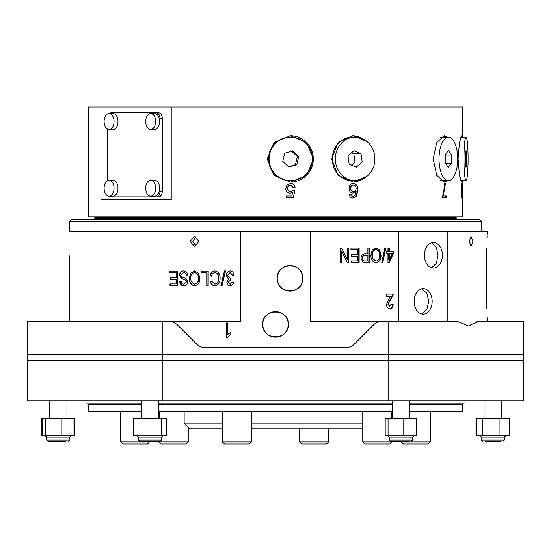 <?xml version="1.0" encoding="UTF-8"?>
<svg xmlns="http://www.w3.org/2000/svg" width="551" height="551" viewBox="0 0 551 551"><rect width="100%" height="100%" fill="white"/><g stroke="black" fill="none" stroke-linecap="round" stroke-linejoin="round"><path stroke-width="0.83" d="M362.772 427.19L361.05 428.912L251.442 428.912M251.442 423.113L362.772 423.113M409.627 411.507L462.551 411.507L462.551 404.262L409.627 404.262M392.222 404.262L158.778 404.262M141.373 404.262L88.449 404.262L88.449 411.507L141.373 411.507M392.222 411.507L158.778 411.507M184.151 411.507L184.151 423.113L222.439 423.113M222.439 428.912L189.95 428.912L184.151 423.113M472.868 241.428L471.084 236.641L469.204 241.428L471.084 246.207L472.868 241.428M198.925 241.428L194.489 236.641L190.088 241.428L194.489 246.207L198.925 241.428M195.874 245.966L192.864 241.428L195.874 236.882M478.089 321.467L523.45 321.467L523.45 354.527L388.779 354.527L388.779 321.467L457.902 321.467L468.26 326.02L478.089 321.467L476.794 321.467M71.051 219.677L479.949 219.677L481.402 221.123L69.598 221.123L71.051 219.677M481.402 231.275L481.402 221.123M388.779 321.467L310.42 321.467L310.42 231.275L69.598 231.275L69.598 221.123M442.419 255.313A12.763 9.023 90 0 0 433.396 242.557A12.763 9.023 90 0 0 424.373 255.313A12.763 9.023 90 0 0 433.396 268.075A12.763 9.023 90 0 0 442.419 255.313M431.605 242.812L436.268 247.227L438.052 255.313L436.268 263.406L431.605 267.82M432.17 301.369A12.763 9.023 90 0 0 423.147 288.607A12.763 9.023 90 0 0 414.118 301.369A12.763 9.023 90 0 0 423.147 314.125A12.763 9.023 90 0 0 432.17 301.369M421.605 288.793L426.805 293.153L428.809 301.369L426.805 309.586L421.605 313.939M69.598 255.926L69.598 321.467L69.598 255.926M288.263 324.394A12.763 12.763 0 0 0 275.5 311.632A12.763 12.763 0 0 0 262.737 324.394C261.952 307.933 289.048 307.926 288.263 324.394C289.055 340.828 261.973 340.883 262.737 324.394A12.763 12.763 0 0 0 275.5 337.157A12.763 12.763 0 0 0 288.263 324.394M302.761 278.345A12.763 12.763 0 0 0 289.998 265.582A12.763 12.763 0 0 0 277.243 278.345C276.485 261.863 303.546 261.883 302.761 278.345C303.553 294.771 276.506 294.854 277.243 278.345A12.763 12.763 0 0 0 289.998 291.1A12.763 12.763 0 0 0 302.761 278.345M226.316 337.632L226.316 322.941L227.818 322.941L227.818 334.429L230.835 332.17L230.835 333.865L227.287 337.632L226.316 337.632M240.58 231.275L240.58 321.467L162.221 321.467L162.221 354.527L523.45 354.527L523.45 400.928L27.55 400.928L27.55 321.467L162.221 321.467M389.24 251.642L393.49 251.642L393.49 253.336L389.164 262.751L387.966 262.751L387.966 253.336L386.526 253.336L386.526 251.642L387.966 251.642L387.966 248.067L389.24 248.067L389.24 251.642L388.772 251.642L388.772 248.067L387.966 248.067M381.76 262.751L382.759 262.751L385.865 247.881L384.873 247.881L385.411 247.881L382.318 262.751L381.76 262.751L384.873 247.881M375.996 262.751C372.524 262.007 370.83 259.521 370.913 255.299L372.228 250.092L376.009 247.881L379.749 250.154L381.023 255.127C381.175 259.459 379.501 262.007 375.996 262.751M365.182 262.565L369.232 262.565L369.232 248.067L367.875 248.067L368.846 248.067L368.846 262.565M364.838 262.565L363.095 262.29L361.043 258.364C361.105 255.43 362.462 253.942 365.113 253.901L367.875 253.901L367.875 248.067M351.118 262.565L359.142 262.565L359.142 248.067L350.946 248.067L358.797 248.067L358.797 262.565L351.118 262.565L351.118 260.871L357.757 260.871L357.757 256.353L351.469 256.353L351.469 254.658L357.757 254.658L357.757 249.761L350.946 249.761L350.946 248.067M347.323 262.565L348.824 262.565L348.824 248.067L347.412 248.067L348.528 248.067L348.528 262.565L347.323 262.565L341.537 251.008L341.537 262.565L340.105 262.565L340.105 248.067L341.641 248.067L347.412 259.611L347.412 248.067M386.526 304.586L388.834 298.986L390.432 296.569L386.526 296.569L386.526 294.117L393.338 294.117L390.48 300.364L388.889 302.671L388.441 304.441L389.832 306.356L391.293 304.29L393.18 304.662C392.994 307.176 391.864 308.498 389.791 308.615C387.725 308.429 386.637 307.086 386.526 304.586M398.449 321.467L398.449 231.275L310.42 231.275M186.513 275.989C186.334 273.854 185.288 272.724 183.373 272.6L180.742 275.08C181.114 276.754 182.195 277.67 184 277.821C186.135 278.207 187.312 279.536 187.54 281.809C187.34 284.357 186.066 285.68 183.731 285.783C181.245 285.652 179.915 284.206 179.736 281.451L181.079 281.258C181.196 283.076 182.064 284.013 183.683 284.089L186.169 281.775L185.742 280.301L181.396 278.592L179.399 275.128C179.633 272.394 180.997 270.982 183.49 270.906C186.245 271.092 187.712 272.724 187.884 275.803L186.513 275.989M194.524 285.783C190.908 285.032 189.151 282.546 189.255 278.324L190.605 273.117L194.531 270.906L198.498 273.179L199.868 278.152C200.013 282.491 198.229 285.032 194.524 285.783M206.77 272.786L206.77 285.59L208.195 285.59L208.195 271.092L201.101 271.092L201.101 272.786L207.052 272.786L207.052 285.59L208.195 285.59M210.165 275.803C210.613 272.848 212.19 271.223 214.89 270.906C218.568 271.698 220.304 274.205 220.09 278.441C220.235 282.594 218.458 285.046 214.759 285.783C212.307 285.514 210.833 284.068 210.344 281.451L211.777 281.072L214.821 284.089C217.576 283.49 218.85 281.609 218.637 278.441C218.899 275.238 217.666 273.289 214.931 272.6C212.975 272.855 211.866 274.047 211.598 276.175L210.434 275.803C210.881 272.855 212.445 271.223 215.138 270.906M220.91 285.783L222.025 285.783L225.538 270.906L224.415 270.906L220.91 285.783M232.357 275.238L230.132 272.408L227.763 275.445L230.056 278.248L231.069 278.048L230.883 279.756L228.314 282.091L230.139 284.275L232.171 282.016L233.652 282.202C233.376 284.364 232.219 285.556 230.18 285.783C228.052 285.501 226.936 284.24 226.84 282.009L228.431 279.047L226.296 275.459C226.365 272.8 227.653 271.278 230.16 270.906C232.432 271.23 233.658 272.614 233.831 275.045L232.357 275.238M176.224 277.683L170.287 277.683L170.287 279.378L176.224 279.378L176.224 283.896L169.963 283.896L169.963 285.59L177.56 285.59L177.56 271.092L169.798 271.092L169.798 272.786L176.63 272.786L176.63 277.683L176.224 277.683L176.224 272.786M240.58 321.467L166.023 321.467M486.981 238.039L487.063 236.448M486.753 247.95C487.242 230.173 487.242 230.173 486.753 247.95L486.753 305.95C487.242 323.726 487.242 323.726 486.753 305.95L486.767 308.643M487.201 321.467L487.18 319.463M487.132 318.657L487.063 317.404M487.201 234.175L487.201 231.275L447.839 231.275L447.839 321.467M398.449 231.275L447.839 231.275M381.802 321.467A11.599 11.599 0 0 0 373.606 324.863L354.3 344.168A11.599 11.599 0 0 1 346.097 347.564L204.903 347.564A11.599 11.599 0 0 1 196.7 344.168L177.394 324.863A11.599 11.599 0 0 0 169.198 321.467M388.779 400.928L388.779 354.527L27.55 354.527L162.221 354.527L162.221 400.928M390.817 304.29L393.18 304.662M392.698 304.662C392.512 307.176 391.389 308.498 389.323 308.615M386.526 294.117L392.849 294.117L390.012 300.364L388.421 302.671L387.98 304.441L389.832 306.356M387.98 304.441L388.441 304.441M388.421 302.671L388.889 302.671M386.526 296.569L389.963 296.569M341.537 251.008L341.269 262.565L340.105 262.565M340.105 248.067L341.365 248.067L347.412 259.611M351.118 260.871L357.42 260.871M351.469 256.353L357.42 256.353M351.469 254.658L357.42 254.658M350.946 249.761L357.42 249.761M365.113 253.901L367.496 253.901M365.031 255.595L364.659 255.595C362.985 255.574 362.117 256.47 362.062 258.288C362.131 260.127 363.006 260.988 364.686 260.871L367.875 260.871L367.875 255.595L365.031 255.595C363.343 255.574 362.475 256.47 362.42 258.288C362.489 260.127 363.364 260.988 365.058 260.871L364.686 260.871M362.062 258.288L362.42 258.288M375.596 247.881L379.322 250.154L380.589 255.127C380.741 259.459 379.074 262.007 375.582 262.751M379.749 250.154L379.322 250.154M381.023 255.127L380.589 255.127M376.016 249.575L375.603 249.575C372.979 250.154 371.725 252.076 371.863 255.347L372.414 258.626L375.989 261.057C378.675 260.458 379.914 258.467 379.715 255.099C379.804 251.979 378.571 250.133 376.016 249.575C373.378 250.154 372.125 252.076 372.256 255.347L372.82 258.626L375.989 261.057M371.863 255.347L372.256 255.347M372.414 258.626L372.82 258.626M393.008 251.642L393.008 253.336L388.696 262.751L387.966 262.751M393.49 253.336L393.008 253.336M386.526 253.336L387.505 253.336M386.526 251.642L387.505 251.642M389.24 253.336L388.772 253.336L388.772 259.893L389.24 259.893L392.257 253.336L389.24 253.336L389.24 259.893M170.397 283.896L170.397 285.59L177.56 285.59M176.224 283.896L176.63 283.896L176.63 279.378L176.224 279.378M170.72 279.378L170.72 277.683M170.231 272.786L170.231 271.092L177.56 271.092M232.536 275.238L230.132 272.408M230.056 278.248L231.248 278.048M231.069 279.756L230.662 279.736M230.139 284.275L232.35 282.016M230.366 285.783C228.245 285.494 227.136 284.24 227.046 282.009L228.631 279.047L226.495 275.459C226.564 272.8 227.852 271.278 230.346 270.906M225.538 270.906L224.622 270.906L221.13 285.783L222.025 285.783M215.007 285.783C212.562 285.514 211.102 284.068 210.613 281.451L212.039 281.072M214.821 284.089L215.069 284.089C217.81 283.49 219.078 281.609 218.871 278.441C219.133 275.238 217.9 273.289 215.186 272.6L214.931 272.6M211.859 276.175L210.434 275.803M201.404 272.786L201.404 271.092L208.195 271.092M194.854 285.783C191.252 285.032 189.503 282.546 189.606 278.324L190.956 273.117L194.861 270.906M189.255 278.324L189.606 278.324M190.605 273.117L190.956 273.117M194.51 284.089L194.847 284.089C197.671 283.483 198.98 281.492 198.78 278.124C198.863 275.004 197.561 273.158 194.875 272.6L194.544 272.6C191.789 273.179 190.488 275.101 190.632 278.372L191.211 281.651L194.51 284.089C197.348 283.483 198.67 281.499 198.463 278.124C198.546 275.004 197.237 273.158 194.544 272.6M186.879 275.989C186.699 273.854 185.659 272.724 183.752 272.6L183.373 272.6M184.103 285.783C181.637 285.652 180.308 284.206 180.129 281.451L181.472 281.258M179.736 281.451L180.129 281.451M183.683 284.089L186.534 281.775L186.107 280.301L181.782 278.592L179.791 275.128C180.025 272.394 181.382 270.982 183.869 270.906M186.169 281.775L186.534 281.775M185.742 280.301L186.107 280.301M181.396 278.592L181.782 278.592M179.399 275.128L179.791 275.128M94.827 217.645L456.173 217.645L456.751 218.224L94.249 218.224L94.827 217.645M456.751 218.224L456.751 219.677M485.204 441.523L500.28 441.523M509.338 418.326L476.023 418.326L476.023 435.724L509.461 435.724L509.461 418.326L509.338 435.724M499.096 418.326L499.096 435.724M482.504 418.326L482.504 435.724M476.154 418.326L476.154 435.724M408.463 441.523L402.216 441.523M402.664 441.523L390.776 441.523L389.323 440.077L412.527 440.077L411.074 441.523M403.787 418.326L385.204 418.326L385.204 435.724L416.646 435.724L416.646 418.326L403.787 418.326L403.787 435.724M388.069 418.326L388.069 435.724M393.386 441.523L391.775 441.523L391.775 441.957L362.772 441.957L362.772 411.507M157.614 441.523L139.926 441.523L160.224 441.523L161.677 440.077L138.473 440.077L139.926 441.523M161.381 418.326L133.728 418.326L133.728 435.724L166.423 435.724L166.423 418.326L161.381 418.326L161.381 435.724M145.03 418.326L145.03 435.724M48.109 441.523L46.656 440.077L46.656 437.177L69.86 437.177L69.86 440.077L46.656 440.077L48.109 441.523L65.796 441.523M73.999 418.326L41.855 418.326L41.855 435.724L74.66 435.724L74.66 418.326L73.999 418.326L73.999 435.724M45.444 418.326L45.444 435.724M42.517 418.326L42.517 435.724M61.182 418.326L61.182 435.724M443.114 181.92A23.197 9.959 90 0 0 445.284 180.673M447.743 180.673L444.437 182.119L436.743 175.328L433.176 158.922L436.75 142.509L444.437 135.718L447.743 137.171M462.303 180.673L461.71 182.119L459.444 175.328L458.081 158.922L459.444 142.509L461.71 135.718L462.303 137.171M352.695 135.732A23.197 21.096 -90 0 1 362.537 138.762M367.062 176.244L353.301 182.119L338.08 175.321L331.599 158.922L338.073 142.523L353.301 135.718L367.062 141.593M290.315 135.718A23.197 23.128 -90 0 1 313.319 158.922A23.197 23.128 -90 0 1 290.315 182.119M267.187 158.922L274.012 142.523L290.425 135.718L306.714 142.509L313.436 158.922L306.714 175.328L290.425 182.119L274.019 175.321L267.187 158.922M462.551 137.171L462.551 107.011L171.23 107.011L171.23 199.813L100.916 199.813L100.916 107.011L88.449 107.011L88.449 216.922L462.551 216.922L462.551 180.673M461.717 198.071L462.096 187.843L461.71 183.387L461.215 187.788L461.71 198.071M442.391 197.885L446.379 197.885L446.379 196.025L443.224 196.025L445.463 183.573L444.678 183.573L444.402 187.512L442.391 197.885M287.65 188.435C287.643 186.41 288.614 185.288 290.556 185.06L293.208 187.657L295.054 187.471C294.682 184.874 293.187 183.511 290.57 183.387L286.899 185.143L285.79 188.545C285.893 191.328 287.305 192.891 290.04 193.236L292.615 192.271L291.878 196.025L286.534 196.025L286.534 197.885L293.394 197.885L294.868 190.446L293.022 190.26L290.549 191.562C288.641 191.452 287.677 190.405 287.65 188.435L287.581 188.435C287.594 190.398 288.566 191.438 290.48 191.562L290.549 191.562M352.971 193.05L356.16 191.142L354.596 195.97L353.157 196.397L351.538 195.653L350.925 194.166L349.217 194.351C349.575 196.721 350.849 197.961 353.046 198.071L356.414 196.425L357.833 190.357C358.116 186.403 356.6 184.075 353.301 183.387L353.239 183.387C350.581 183.697 349.182 185.35 349.045 188.346C349.155 191.142 350.464 192.712 352.971 193.05M171.23 107.011L100.916 107.011M362.537 179.075A23.197 21.096 -90 0 1 352.695 182.112M445.284 137.171A23.197 9.959 90 0 0 443.114 135.918M290.501 183.387C293.118 183.511 294.613 184.874 294.992 187.471L295.054 187.471M294.992 187.471L293.201 187.65M287.581 188.435C287.581 186.403 288.552 185.281 290.487 185.06L290.556 185.06M293.015 190.267L294.868 190.446M294.806 190.446L293.325 197.885M289.971 193.236L292.615 192.271M350.567 194.166L351.538 195.653M351.18 195.653L353.157 196.397M352.606 193.05L356.16 191.142M352.881 183.387C356.235 184.041 357.771 186.369 357.503 190.357L357.833 190.357M357.503 190.357L356.063 196.425L356.414 196.425M356.063 196.425L352.688 198.071M356.16 188.38C356.036 190.24 355.126 191.238 353.432 191.376C351.71 191.252 350.815 190.226 350.753 188.29C350.767 186.383 351.621 185.308 353.301 185.06L353.37 185.06C355.14 185.274 356.07 186.383 356.16 188.38M353.37 185.06L353.005 185.06C351.29 185.267 350.422 186.341 350.402 188.29C350.45 190.219 351.345 191.245 353.074 191.376L353.432 191.376M350.402 188.29L350.753 188.29M442.522 196.025L443.224 196.025M445.649 196.025L445.649 197.885M444.678 183.573L443.755 191.514M461.518 191.521L461.883 191.521M461.91 194.407L461.71 196.397L461.49 194.317L461.71 192.306L462.055 194.413M461.352 196.397L461.71 196.397M461.958 187.877L461.717 190.632L461.428 187.815L461.71 185.06L461.958 187.877M461.352 190.632L461.717 190.632M461.325 185.06L461.71 185.06M155.616 122.343A7.976 4.973 -90 0 0 151.194 113.582A7.976 4.973 -90 0 0 150.671 113.534A7.976 4.973 -90 0 0 145.726 120.676A7.976 4.973 -90 0 0 150.154 129.444A7.976 4.973 -90 0 0 150.671 129.485A7.976 4.973 -90 0 0 155.616 122.343M150.671 113.534L154.604 113.534A7.976 4.973 90 0 1 159.549 122.343A7.976 4.973 90 0 1 154.604 129.485L150.671 129.485M114.029 189.041A7.976 4.973 -90 0 0 109.601 180.28A7.976 4.973 -90 0 0 109.077 180.232A7.976 4.973 -90 0 0 104.132 187.374A7.976 4.973 -90 0 0 108.561 196.142A7.976 4.973 -90 0 0 109.077 196.184A7.976 4.973 -90 0 0 114.029 189.041M109.077 180.232L113.01 180.232A7.976 4.973 90 0 1 117.955 189.041A7.976 4.973 90 0 1 113.01 196.184L109.077 196.184M155.616 189.041A7.976 4.973 -90 0 0 151.194 180.28A7.976 4.973 -90 0 0 150.671 180.232A7.976 4.973 -90 0 0 145.726 187.374A7.976 4.973 -90 0 0 150.154 196.142A7.976 4.973 -90 0 0 150.671 196.184A7.976 4.973 -90 0 0 155.616 189.041M150.671 180.232L154.604 180.232A7.976 4.973 90 0 1 159.549 189.041A7.976 4.973 90 0 1 154.604 196.184L150.671 196.184M114.036 122.184A7.976 4.973 -90 0 0 109.497 113.561A7.976 4.973 -90 0 0 109.077 113.534A7.976 4.973 -90 0 0 104.125 120.834A7.976 4.973 -90 0 0 108.664 129.457A7.976 4.973 -90 0 0 109.077 129.485A7.976 4.973 -90 0 0 114.036 122.184M109.077 113.534L113.01 113.534A7.976 4.973 90 0 1 117.962 122.184A7.976 4.973 90 0 1 113.01 129.485L109.077 129.485M464.273 169.922A21.751 2.052 90 0 0 466.043 180.673A21.751 2.052 90 0 0 467.827 169.736A21.751 2.052 90 0 0 467.82 147.923A21.751 2.052 90 0 0 466.043 137.171A21.751 2.052 90 0 0 464.259 148.109A21.751 2.052 90 0 0 464.273 169.922M466.725 154.686L466.036 150.547L465.354 154.783L465.361 163.151L466.05 167.29L466.731 163.055L466.725 154.686L465.368 154.686M465.361 163.055L466.731 163.055M440.58 180.48A21.751 9.339 90 0 0 441.819 180.673L448.362 180.673A21.751 9.339 90 0 0 456.256 170.548A21.751 9.339 90 0 0 456.545 148.433A21.751 9.339 90 0 0 448.362 137.171A21.751 9.339 90 0 0 440.476 147.289A21.751 9.339 90 0 0 440.187 169.412A21.751 9.339 90 0 0 448.362 180.673M448.362 137.171L441.819 137.171A21.751 9.339 90 0 0 440.58 137.364M451.4 163.399L451.551 155.031L448.514 150.554L445.332 154.445L445.18 162.807L448.218 167.284L451.4 163.399L445.58 163.399M445.318 155.031L451.551 155.031M355.106 137.171L352.089 137.171A21.751 19.781 90 0 0 333.679 150.981A21.751 19.781 90 0 0 352.089 180.673L355.106 180.673A21.751 19.781 90 0 0 373.523 166.857A21.751 19.781 90 0 0 355.106 137.171A21.751 19.781 90 0 0 336.689 150.981A21.751 19.781 90 0 0 355.106 180.673M362.193 161.973L361.057 153.695L353.969 150.643L348.018 155.864L349.155 164.143L356.242 167.194L362.193 161.973L354.961 161.973L353.818 153.695L351.586 152.737M351.393 165.107L354.961 161.973M353.818 153.695L361.057 153.695M290.776 137.171L290.198 137.171A21.751 21.682 90 0 0 270.265 167.49A21.751 21.682 90 0 0 290.198 180.673L290.776 180.673A21.751 21.682 90 0 0 310.702 150.354A21.751 21.682 90 0 0 275.073 143.921A21.751 21.682 90 0 0 290.776 180.673M296.817 164.694L298.78 156.56L292.739 150.781L284.729 153.144L282.766 161.285L288.814 167.056L296.817 164.694L295.432 164.694L297.388 156.56L291.679 151.098M288.483 166.746L295.432 164.694M297.388 156.56L298.78 156.56M109.449 113.534A5.799 3.616 90 0 1 111.199 112.81L158.674 112.81A5.799 3.616 90 0 1 162.29 118.61L162.29 191.107A5.799 3.616 90 0 1 158.674 196.907L111.199 196.907A5.799 3.616 90 0 1 109.449 196.184M156.408 112.81A5.799 3.616 90 0 1 160.024 118.61L160.024 191.107A5.799 3.616 90 0 1 156.408 196.907M107.583 180.604L107.583 129.113M222.452 441.957L224.471 443.989L249.41 443.989L251.442 441.957L251.442 411.507M222.439 411.507L222.439 441.957L251.428 441.957M328.561 441.957L299.558 441.957L301.59 443.989L326.529 443.989L328.561 441.957L328.561 428.912M149.665 441.957L120.669 441.957L122.701 443.989L147.64 443.989L149.665 441.523M430.331 441.957L401.335 441.957L403.36 443.989L428.299 443.989L430.331 441.957L430.331 411.507M188.228 441.957L159.225 441.957L161.257 443.989L186.197 443.989L188.228 441.957L188.228 427.19M362.772 441.957L364.803 443.989L389.743 443.989L391.775 441.957M463.997 400.928L463.997 403.828L409.627 403.828M87.003 400.928L87.003 403.828L141.373 403.828M392.222 403.828L158.778 403.828M162.221 354.527L523.45 354.527L523.45 360.326L27.55 360.326L27.55 354.527L162.221 354.527L162.221 360.326M388.779 360.326L388.779 354.527M390.012 300.364L390.48 300.364M183.662 279.336L184.034 279.336M504.344 437.177L481.14 437.177L481.14 440.077L482.593 441.523L481.14 440.077L504.344 440.077L502.891 441.523L504.344 440.077L504.344 437.177L505.79 435.724L504.344 437.177M413.973 435.724L412.527 437.177L389.323 437.177L389.323 440.077M163.124 435.724L161.677 437.177L138.473 437.177L138.473 440.077M162.29 118.61L160.024 118.61M162.29 191.107L160.024 191.107M298.945 404.262L298.945 403.828M325.042 404.262L325.042 403.828M252.055 404.262L252.055 403.828M94.249 219.677L94.249 218.224M49.556 400.928L49.556 418.326M66.96 400.928L66.96 418.326M141.373 400.928L141.373 418.326M158.778 400.928L158.778 418.326M484.04 400.928L484.04 418.326M501.444 400.928L501.444 418.326M409.627 400.928L409.627 418.326M392.222 400.928L392.222 418.326M481.14 437.177L479.694 435.724M412.527 437.177L412.527 440.077M389.323 437.177L387.876 435.724M161.677 437.177L161.677 440.077M138.473 437.177L137.027 435.724M69.86 440.077L68.407 441.523L69.86 440.077M69.86 437.177L71.306 435.724M46.656 437.177L45.21 435.724M110.2 216.922L110.2 217.645M440.8 216.922L440.8 217.645M460.774 180.673L466.043 180.673M460.774 137.171L466.043 137.171M251.442 404.262L251.442 403.828M222.439 404.262L222.439 403.828M328.561 404.262L328.561 403.828M299.558 441.957L299.558 428.912M120.669 441.957L120.669 411.507M120.669 404.262L120.669 403.828M430.331 404.262L430.331 403.828M401.335 441.957L401.335 441.523M188.228 404.262L188.228 403.828M159.225 441.957L159.225 441.523M159.225 418.326L159.225 411.507M159.225 404.262L159.225 403.828M362.772 404.262L362.772 403.828M391.775 418.326L391.775 411.507M391.775 404.262L391.775 403.828"/></g></svg>
